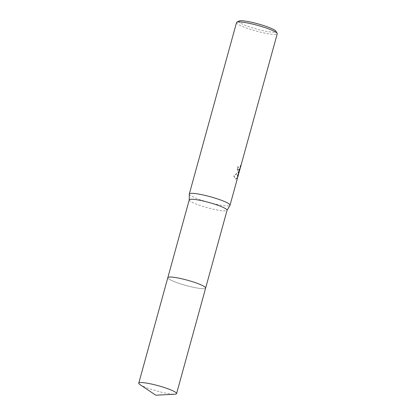 <?xml version="1.0" encoding="UTF-8"?>
<svg xmlns="http://www.w3.org/2000/svg" width="416" height="416" viewBox="0 0 416 416"><rect width="100%" height="100%" fill="white"/><g stroke="black" fill="none" stroke-linecap="round" stroke-linejoin="round"><path stroke-width="0.31" stroke-dasharray="2.08 1.56" d="M168.194 277.285A19.614 2.73 -164.6 0 0 167.95 277.446A19.614 2.73 -164.6 0 0 167.83 277.644A19.614 2.73 -164.6 0 0 183.061 284.638A19.614 2.73 -164.6 0 0 204.495 288.621A19.614 2.73 -164.6 0 0 205.644 288.059A19.614 2.73 -164.6 0 0 205.639 287.83A19.614 2.73 -164.6 0 0 205.514 287.565M168.974 277.087A19.614 2.73 -164.6 0 0 167.95 277.451A19.614 2.73 -164.6 0 0 182.312 284.414A19.614 2.73 -164.6 0 0 204.495 288.621A19.614 2.73 -164.6 0 0 205.639 287.83L205.639 287.83M189.249 199.867A19.614 2.73 -164.6 0 0 189.238 199.971A19.614 2.73 -164.6 0 0 204.828 206.965A19.614 2.73 -164.6 0 0 225.919 210.844A19.614 2.73 -164.6 0 0 227.027 210.382A19.614 2.73 -164.6 0 0 227.068 210.288M189.29 194.106A21.122 2.938 -164.6 0 0 206.081 201.635A21.122 2.938 -164.6 0 0 228.79 205.816A21.122 2.938 -164.6 0 0 229.986 205.312M238.051 172.208L238.872 171.72L237.786 173.16L234.021 176.119L235.732 179.036L236.61 178.854L239.273 171.096L237.494 177.544L240.843 165.214L239.704 168.995L238.846 170.113L238.233 168.433L238.477 166.977A21.122 2.938 15.4 0 1 237.38 166.962L238.051 172.208M236.517 22.599A21.122 2.938 -164.6 0 0 252.923 30.129A21.122 2.938 -164.6 0 0 276 34.414A21.122 2.938 -164.6 0 0 277.238 33.816M239.023 21.034A19.313 2.688 -164.6 0 0 252.46 27.846A19.313 2.688 -164.6 0 0 274.841 32.157A19.313 2.688 -164.6 0 0 275.886 31.19M240.568 165.126L238.014 175.089L238.992 171.002L236.335 178.766L235.456 178.948L233.73 176.025L238.597 171.631L237.739 172.11L237.099 166.868A20.821 2.896 -164.6 0 0 238.202 166.889L237.957 168.345L238.576 170.024L239.429 168.901L240.568 165.126L240.843 165.214M238.202 166.889L238.477 166.977M238.014 175.089L238.3 175.183M240.204 167.133L240.49 167.227M237.099 166.868L237.38 166.962M238.597 171.631L238.872 171.72M237.219 177.45L237.494 177.544M238.992 171.002L239.273 171.096M236.335 178.766L236.61 178.854M233.73 176.025L234.021 176.119M139.948 384.597A19.614 2.73 -164.6 0 0 151.138 389.277A19.614 2.73 -164.6 0 0 174.829 394.207M167.84 277.602L167.83 277.644A19.614 2.73 -164.6 0 0 180.201 283.748A19.614 2.73 -164.6 0 0 205.644 288.064L205.655 288.018M238.014 172.198L237.739 172.11M235.732 179.036L235.456 178.948M238.706 170.102L238.43 170.014"/><path stroke-width="0.62" d="M205.514 287.565A19.614 2.73 -164.6 0 0 188.89 280.623A19.614 2.73 -164.6 0 0 168.979 277.087A19.614 2.73 -164.6 0 0 168.194 277.285M205.639 287.83A19.614 2.73 -164.6 0 0 189.654 280.847A19.614 2.73 -164.6 0 0 168.974 277.087M205.655 288.018L227.068 210.288A19.614 2.73 -164.6 0 0 211.832 203.294A19.614 2.73 -164.6 0 0 190.398 199.311A19.614 2.73 -164.6 0 0 189.249 199.867L167.84 277.602M227.053 210.335L229.986 205.312A21.122 2.938 -164.6 0 0 230.027 205.213A21.122 2.938 -164.6 0 0 213.621 197.683A21.122 2.938 -164.6 0 0 190.544 193.393A21.122 2.938 -164.6 0 0 189.306 193.996A21.122 2.938 -164.6 0 0 189.29 194.106L189.238 199.919M230.027 205.213L277.238 33.816A21.122 2.938 -164.6 0 0 277.15 33.363A21.122 2.938 -164.6 0 0 259.418 25.87A21.122 2.938 -164.6 0 0 237.754 21.996A21.122 2.938 -164.6 0 0 236.829 22.256A21.122 2.938 -164.6 0 0 236.517 22.599L189.306 193.996M277.15 33.363L275.886 31.19A19.313 2.688 -164.6 0 0 259.672 24.341A19.313 2.688 -164.6 0 0 239.866 20.8A19.313 2.688 -164.6 0 0 239.023 21.034L236.829 22.256M174.829 394.207A19.614 2.73 -164.6 0 0 176.576 393.593A19.614 2.73 -164.6 0 0 164.2 387.494A19.614 2.73 -164.6 0 0 138.762 383.178A19.614 2.73 -164.6 0 0 139.948 384.597L155.792 395.2L174.829 394.207M176.576 393.593L205.644 288.064A19.614 2.73 -164.6 0 0 193.268 281.96A19.614 2.73 -164.6 0 0 167.825 277.644L138.762 383.178"/></g></svg>
